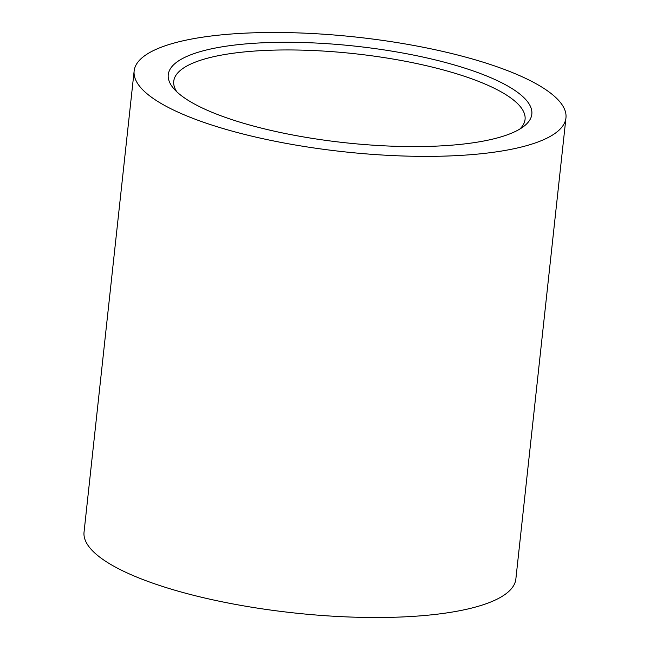 <?xml version="1.0" encoding="UTF-8"?>
<svg xmlns="http://www.w3.org/2000/svg" width="650" height="650" viewBox="0 0 650 650"><rect width="100%" height="100%" fill="white"/><g stroke="black" fill="none" stroke-linecap="round" stroke-linejoin="round"><path stroke-width="0.97" d="M237.713 44.704A182.861 48.555 6.2 0 0 173.851 88.741A182.861 48.555 6.2 0 0 462.386 144.162A182.861 48.555 6.2 0 0 523.356 126.709A182.861 48.555 6.2 0 0 453.7 64.772A182.861 48.555 6.2 0 0 237.713 44.704M519.781 129.09A176.686 46.922 6.2 0 0 525.062 119.429A176.686 46.922 6.2 0 0 487.598 85.15A176.686 46.922 6.2 0 0 240.857 52.292A176.686 46.922 6.2 0 0 173.753 81.258A176.686 46.922 6.2 0 0 176.832 91.829M134.144 70.972L84.045 532.114A217.173 57.671 6.2 0 0 202.727 597.537A217.173 57.671 6.2 0 0 433.371 614.632A217.173 57.671 6.2 0 0 515.856 579.028L565.955 117.886A217.173 57.671 6.2 0 0 447.273 52.463A217.173 57.671 6.2 0 0 216.629 35.368A217.173 57.671 6.2 0 0 134.144 70.972A217.173 57.671 6.2 0 0 252.818 136.403A217.173 57.671 6.2 0 0 483.462 153.498A217.173 57.671 6.2 0 0 565.955 117.886"/></g></svg>
